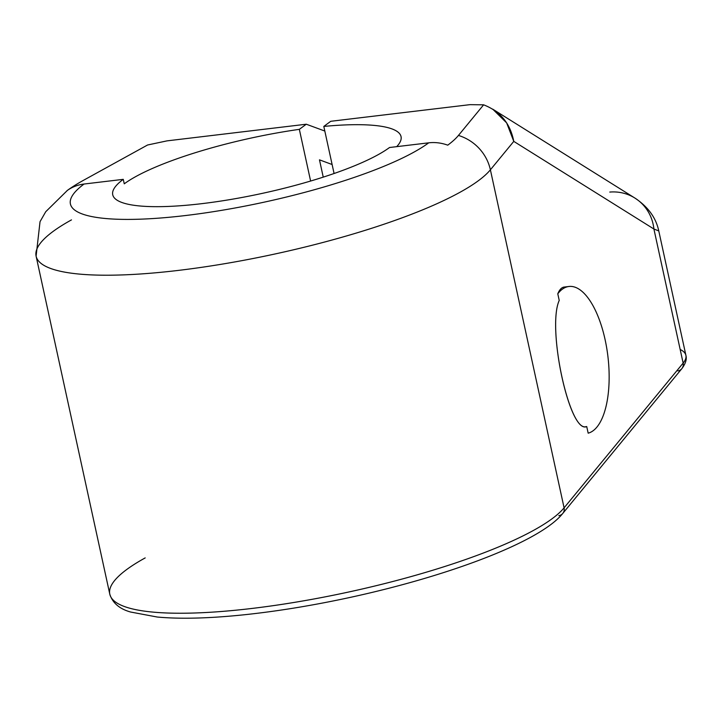 <?xml version="1.0" encoding="UTF-8"?>
<svg xmlns="http://www.w3.org/2000/svg" width="722" height="722" viewBox="0 0 722 722"><rect width="100%" height="100%" fill="white"/><g stroke="black" fill="none" stroke-linecap="round" stroke-linejoin="round"><path stroke-width="1.08" d="M310.613 181.032L299.341 129.346L310.613 181.032L299.341 129.346L306.281 124.22L324.819 131.043L306.281 124.22L299.341 129.346A147.044 30.514 -12.3 0 0 124.256 183.83L123.272 179.345A147.044 30.514 -12.3 0 0 112.722 194.75A147.044 30.514 -12.3 0 0 231.861 199.281A147.044 30.514 -12.3 0 0 389.519 147.514A147.044 30.514 167.7 0 1 201.97 203.64A147.044 30.514 167.7 0 1 123.272 179.345L84.077 184.029A190.346 39.493 -12.3 0 0 185.942 215.481A190.346 39.493 -12.3 0 0 428.715 142.83A44.647 39.638 53.5 0 1 447.748 145.167A210.282 43.636 -12.3 0 0 458.443 135.438L483.623 104.825L469.977 104.654L483.623 104.825C500.238 111.269 510.283 123.453 513.775 141.377L490.391 169.805L564.09 507.837L683.138 363.094L653.906 229.009L513.775 141.377L506.654 122.902L492.702 109.13M332.111 164.508L319.476 159.842L323.239 177.134L319.476 159.842L332.111 164.508L319.476 159.842L323.239 177.134M396.694 146.656A147.044 30.514 -12.3 0 0 323.808 126.422A147.044 30.514 -12.3 0 1 396.694 146.656A147.044 30.514 -12.3 0 0 401.053 136.593A147.044 30.514 -12.3 0 0 323.808 126.422L334.078 173.506L323.808 126.422L330.748 121.296L469.977 104.654L330.748 121.296L323.808 126.422L334.078 173.506M557.781 293.809C559.938 288.62 562.682 286.408 566.021 287.194C562.682 286.408 559.938 288.62 557.781 293.809A74.023 30.405 83.2 0 1 605.117 339.746A74.023 30.405 83.2 0 1 588.168 433.173L586.724 426.549C569.875 434.716 546.626 328.086 559.225 300.433L557.781 293.809L559.225 300.433C546.861 327.526 569.116 432.09 586.083 426.675L586.724 426.549C569.875 434.716 546.626 328.086 559.225 300.433L557.781 293.809A74.023 30.405 83.2 0 1 605.117 339.746A74.023 30.405 83.2 0 1 588.168 433.173L586.724 426.549L588.168 433.173A74.023 30.405 83.2 0 0 607.653 354.34A74.023 30.405 83.2 0 0 568.936 286.49A74.023 30.405 83.2 0 0 557.781 293.809C559.514 289.612 561.653 287.356 564.207 287.049M586.724 426.549A67.209 27.607 -96.8 0 1 585.695 426.72L586.093 426.675M681.848 368.653A7.049 6.669 -140.6 0 1 677.868 370.918A7.049 6.669 -140.6 0 0 683.138 363.094L564.09 507.837A234.993 48.762 167.7 0 1 320.252 597.798A234.993 48.762 167.7 0 1 109.798 594.197A234.993 48.762 -12.3 0 0 320.252 597.798A234.993 48.762 -12.3 0 0 564.09 507.837A234.993 48.762 167.7 0 1 252.42 608.393A234.993 48.762 167.7 0 1 145.194 557.907A234.993 48.762 -12.3 0 0 109.798 594.197C112.587 602.987 119.527 608.935 130.619 612.03L157.27 617.03C180.148 619.142 208.893 618.42 243.494 614.846C277.23 611.308 312.734 605.505 350.008 597.446C450.257 575.687 540.616 541.319 562.799 513.405A7.049 6.669 -140.6 0 0 564.09 507.837L683.138 363.094A7.049 6.669 39.4 0 1 681.848 368.653A7.049 6.669 -140.6 0 0 683.138 363.094A132.072 27.4 -12.3 0 0 685.9 355.35A132.072 27.4 167.7 0 1 683.138 363.094L653.906 229.009L658.753 230.914L653.906 229.009L513.775 141.377L490.391 169.805A44.647 42.237 -140.6 0 0 458.443 135.438A44.647 42.237 39.4 0 1 490.391 169.805A234.993 48.762 167.7 0 1 246.554 259.776A234.993 48.762 167.7 0 1 36.1 256.166A234.993 48.762 -12.3 0 0 246.554 259.776A234.993 48.762 -12.3 0 0 490.391 169.805L564.09 507.837A7.049 6.669 39.4 0 1 562.799 513.405L681.848 368.653C685.647 363.545 687.001 359.105 685.9 355.35L658.744 230.805C655.973 217.728 648.022 206.808 634.891 198.054A44.647 42.255 122 0 1 653.906 229.009L513.775 141.377C510.283 123.453 500.238 111.269 483.623 104.825L458.443 135.438A210.282 43.636 167.7 0 1 447.748 145.167A44.647 39.638 -126.5 0 0 428.715 142.83L389.519 147.514A147.044 30.514 -12.3 0 1 201.97 203.64A147.044 30.514 -12.3 0 1 123.272 179.345L84.077 184.029A44.647 39.638 -126.5 0 0 67.002 190.68A44.647 39.638 53.5 0 1 84.077 184.029A190.346 39.493 -12.3 0 0 185.942 215.481A190.346 39.493 -12.3 0 0 428.715 142.83A44.647 39.638 53.5 0 1 447.748 145.167A210.282 43.636 -12.3 0 0 458.443 135.438L483.623 104.825L469.977 104.654L330.748 121.296L323.808 126.422M609.765 192.07A44.647 42.255 122 0 1 635.107 198.189A44.647 42.255 122 0 1 653.906 229.009A44.647 42.255 -58 0 0 609.765 192.07M299.341 129.346A147.044 30.514 -12.3 0 0 124.256 183.83A147.044 30.514 -12.3 0 1 299.341 129.346L306.281 124.22L167.062 140.862L147.577 144.996L83.59 180.247A210.282 43.636 -12.3 0 0 67.444 190.355A210.282 43.636 -12.3 0 0 67.002 190.68A210.282 43.636 167.7 0 1 83.59 180.247L147.577 144.996L167.062 140.862L306.281 124.22L167.062 140.862L147.577 144.996L83.59 180.247A210.282 43.636 -12.3 0 0 67.002 190.68A44.647 39.638 53.5 0 1 84.077 184.029L123.272 179.345L124.256 183.83L123.272 179.345M558.819 515.67A7.049 6.669 -140.6 0 0 564.09 507.837L490.391 169.805A234.993 48.762 -12.3 0 1 178.722 270.362A234.993 48.762 -12.3 0 1 71.487 219.885A234.993 48.762 -12.3 0 0 36.1 256.166L40.035 221.672L45.748 211.708L67.444 190.355M680.169 349.466A132.072 27.4 167.7 0 1 683.138 363.094L653.906 229.009M458.443 135.438A44.647 42.237 39.4 0 1 490.391 169.805L513.775 141.377M306.281 124.22L324.819 131.043M84.077 184.029A190.346 39.493 -12.3 0 0 185.942 215.481A190.346 39.493 -12.3 0 0 428.715 142.83M564.153 287.058L568.936 286.49M492.693 109.13L634.891 198.054M109.798 594.197L36.1 256.166"/></g></svg>
